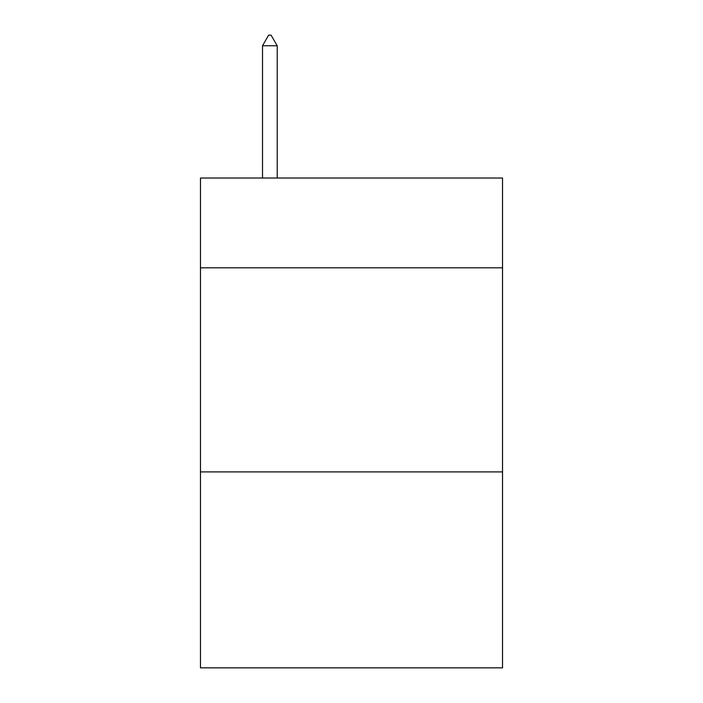 <?xml version="1.0" encoding="UTF-8"?>
<svg xmlns="http://www.w3.org/2000/svg" width="703" height="703" viewBox="0 0 703 703"><rect width="100%" height="100%" fill="white"/><g stroke="black" fill="none" stroke-linecap="round" stroke-linejoin="round"><path stroke-width="1.05" d="M502.531 267.817L502.531 178.017L200.469 178.017L200.469 267.817L502.531 267.817L502.531 667.85L200.469 667.85L200.469 267.817M502.531 471.915L200.469 471.915M277.21 45.765L271.086 35.15L268.634 35.15L262.518 45.765L277.21 45.765L277.21 178.017M262.518 45.765L262.518 178.017"/></g></svg>
